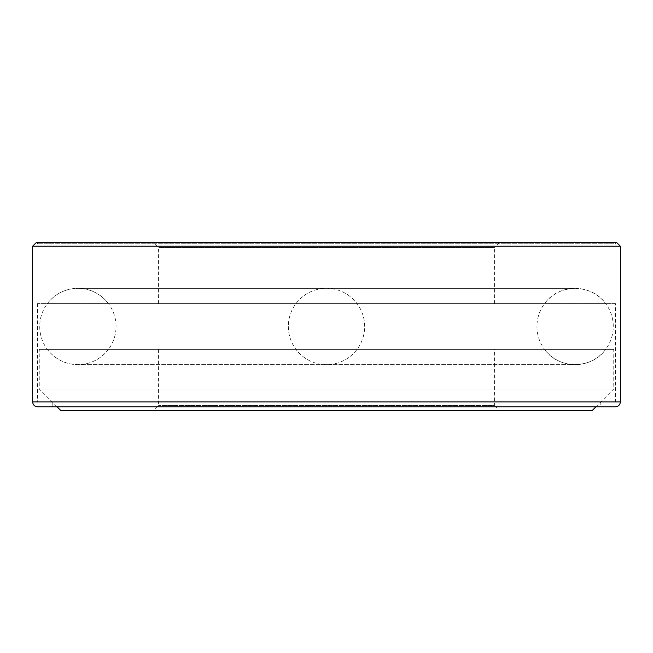 <?xml version="1.0" encoding="UTF-8"?>
<svg xmlns="http://www.w3.org/2000/svg" width="653" height="653" viewBox="0 0 653 653"><rect width="100%" height="100%" fill="white"/><g stroke="black" fill="none" stroke-linecap="round" stroke-linejoin="round"><path stroke-width="0.49" stroke-dasharray="3.27 2.45" d="M544.578 303.604L108.422 303.604L544.578 303.604C558.544 283.467 591.667 283.467 605.633 303.604L47.367 303.604L605.633 303.604M615.469 303.604L37.531 303.604L615.469 303.604L615.469 401.905L37.531 401.905L615.469 401.905M600.809 401.905L52.191 401.905L600.809 401.905L600.809 406.795L52.191 406.795L52.191 401.905M37.531 406.795L615.469 406.795M32.65 246.205L620.35 246.205M36.315 242.541L616.685 242.541M615.469 242.541L37.531 242.541L615.469 242.541L615.469 243.765L37.531 243.765L615.469 243.765L614.244 242.541L38.756 242.541L614.244 242.541M499.3 242.541L153.7 242.541L499.3 242.541L494.411 247.43L158.589 247.43L494.411 247.43L494.411 303.604L158.589 303.604L494.411 303.604M605.633 349.396L47.367 349.396L605.633 349.396C591.667 369.533 558.544 369.533 544.578 349.396L108.422 349.396L544.578 349.396M613.755 349.396L39.245 349.396L613.755 349.396L613.755 388.968L39.245 388.968L613.755 388.968L595.928 406.795M494.411 349.396L158.589 349.396L494.411 349.396L494.411 405.57L158.589 405.57L494.411 405.57L499.3 410.459L153.7 410.459L499.3 410.459M60.737 410.459L592.263 410.459M32.65 401.905L620.35 401.905M108.422 303.604C100.644 293.719 90.465 288.634 77.895 288.34C65.324 288.634 55.146 293.719 47.367 303.604M575.105 288.34L77.895 288.34L575.105 288.34M37.531 303.604L37.531 401.905M37.531 242.541L37.531 243.765L38.756 242.541M158.589 303.604L158.589 247.43L153.7 242.541M108.422 349.396C100.644 359.281 90.465 364.366 77.895 364.66L575.105 364.66L77.895 364.66C65.324 364.366 55.146 359.281 47.367 349.396M158.589 349.396L158.589 405.57L153.7 410.459M57.072 406.795L39.245 388.968L39.245 349.396M288.34 326.5A38.16 38.16 0 0 0 326.5 364.66A38.16 38.16 0 0 0 364.66 326.5A38.16 38.16 0 0 0 326.5 288.34A38.16 38.16 0 0 0 288.34 326.5A38.16 38.16 0 0 0 326.5 364.66A38.16 38.16 0 0 0 364.66 326.5A38.16 38.16 0 0 0 326.5 288.34A38.16 38.16 0 0 0 288.34 326.5M536.946 326.5A38.16 38.16 0 0 0 594.189 359.55A38.16 38.16 0 0 0 594.189 293.45A38.16 38.16 0 0 0 536.946 326.5M116.054 326.5A38.16 38.16 0 0 0 58.811 293.45A38.16 38.16 0 0 0 58.811 359.55A38.16 38.16 0 0 0 116.054 326.5"/><path stroke-width="0.98" d="M600.809 406.795L52.191 406.795M615.469 406.795L37.531 406.795C34.568 406.501 32.936 404.876 32.65 401.905L620.35 401.905C620.064 404.876 618.432 406.501 615.469 406.795M620.35 246.205L32.65 246.205L36.315 242.541L616.685 242.541L620.35 246.205L620.35 401.905M595.928 406.795L592.263 410.459L60.737 410.459L57.072 406.795M32.65 246.205L32.65 401.905"/></g></svg>
